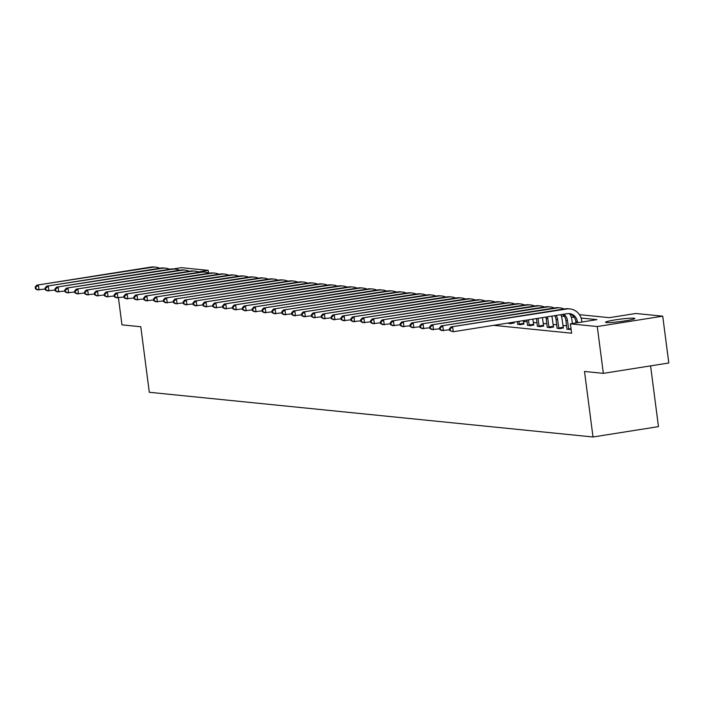 <?xml version="1.0" encoding="UTF-8"?>
<svg xmlns="http://www.w3.org/2000/svg" width="704" height="704" viewBox="0 0 704 704"><rect width="100%" height="100%" fill="white"/><g stroke="black" fill="none" stroke-linecap="round" stroke-linejoin="round"><path stroke-width="1.06" d="M606.39 322.555A14.775 1.197 172.6 0 1 605.537 322.274A14.775 1.197 172.6 0 1 617.61 319.519A14.775 1.197 172.6 0 1 633.987 318.19A14.775 1.197 172.6 0 1 634.841 318.472A14.775 1.197 172.6 0 1 622.767 321.226A14.775 1.197 172.6 0 1 606.39 322.555M650.584 365.878L658.469 426.624L593.014 436.99L149.301 392.286L140.791 326.753L121.95 324.852L118.448 297.862M173.272 268.946L181.324 267.67L208.199 270.38L198.431 271.929M208.542 273.02L208.199 270.38M579.418 314.662L609.312 317.671L635.853 313.474L662.719 316.175L597.265 326.542L570.39 323.84L596.93 319.634L581.108 318.041M597.265 326.542L603.346 373.358L668.8 362.991L662.719 316.175M493.645 325.345L571.604 333.203L570.39 323.84M566.614 325.82L562.901 325.442M556.75 324.826L553.036 324.456M546.885 323.831L543.18 323.462M537.02 322.837L533.315 322.467M527.155 321.842L523.45 321.473M507.822 323.18L510.585 323.726L513.982 322.925M517.686 324.174L520.45 324.72L523.846 323.919M527.551 325.169L530.314 325.714L533.711 324.914M537.407 326.163L540.179 326.709L543.576 325.908M547.272 327.158L550.044 327.703L553.432 326.902M557.137 328.152L559.9 328.698L563.297 327.888M567.002 329.146L571.12 329.472M603.346 373.358L584.505 371.457L593.014 436.99M574.244 317.346L571.243 317.046M564.379 316.351L561.378 316.052M45.197 289.018L37.453 289.837L35.446 288.842L36.071 288.904L35.834 287.038L35.2 286.968L35.446 288.842M35.2 286.968L36.846 285.155L150.867 267.098A14.212 13.385 -84.2 0 1 154.114 267.01L155.69 267.168A14.212 13.385 -84.2 0 1 159.702 268.25M36.846 285.155L152.442 267.256A14.212 13.385 -84.2 0 1 155.69 267.168M35.834 287.038L38.421 285.314L39.028 289.995L36.071 288.904M55.062 290.013L47.318 290.831L45.302 289.837L45.936 289.898L45.698 288.033L45.065 287.962L45.302 289.837M45.065 287.962L46.71 286.15L160.723 268.092A14.212 13.385 -84.2 0 1 163.979 267.995L165.554 268.162A14.212 13.385 -84.2 0 1 169.567 269.245M46.71 286.15L162.307 268.25A14.212 13.385 -84.2 0 1 165.554 268.162M45.698 288.033L48.286 286.308L48.893 290.99L45.936 289.898M64.926 291.007L57.174 291.826L55.167 290.831L55.801 290.893L55.554 289.018L54.93 288.957L55.167 290.831M54.93 288.957L56.566 287.144L170.588 269.086A14.212 13.385 -84.2 0 1 173.835 268.99L175.419 269.157A14.212 13.385 -84.2 0 1 179.432 270.239M56.566 287.144L172.172 269.245A14.212 13.385 -84.2 0 1 175.419 269.157M55.554 289.018L58.15 287.302L58.758 291.984L55.801 290.893M74.791 292.002L67.038 292.82L65.032 291.826L65.666 291.887L65.419 290.013L64.786 289.951L65.032 291.826M64.786 289.951L66.431 288.138L180.453 270.081A14.212 13.385 -84.2 0 1 183.7 269.984L185.284 270.142A14.212 13.385 -84.2 0 1 189.288 271.234M66.431 288.138L182.037 270.239A14.212 13.385 -84.2 0 1 185.284 270.142M65.419 290.013L68.015 288.297L68.622 292.978L65.666 291.887M84.656 292.996L76.903 293.814L74.897 292.82L75.53 292.882L75.284 291.007L74.65 290.946L74.897 292.82M74.65 290.946L76.296 289.133L190.318 271.075A14.212 13.385 -84.2 0 1 193.565 270.978L195.149 271.137A14.212 13.385 -84.2 0 1 199.153 272.228M76.296 289.133L191.893 271.234A14.212 13.385 -84.2 0 1 195.149 271.137M75.284 291.007L77.88 289.291L78.487 293.973L75.53 292.882M94.512 293.99L86.768 294.809L84.762 293.814L85.386 293.876L85.149 292.002L84.515 291.94L84.762 293.814M84.515 291.94L86.161 290.127L200.182 272.07A14.212 13.385 -84.2 0 1 203.43 271.973L205.005 272.131A14.212 13.385 -84.2 0 1 209.018 273.222M86.161 290.127L201.758 272.228A14.212 13.385 -84.2 0 1 205.005 272.131M85.149 292.002L87.736 290.286L88.343 294.967L85.386 293.876M104.377 294.985L96.633 295.803L94.618 294.809L95.251 294.87L95.014 292.996L94.38 292.934L94.618 294.809M94.38 292.934L96.026 291.122L210.038 273.064A14.212 13.385 -84.2 0 1 213.294 272.967L214.87 273.126A14.212 13.385 -84.2 0 1 218.882 274.217M96.026 291.122L211.622 273.222A14.212 13.385 -84.2 0 1 214.87 273.126M95.014 292.996L97.601 291.28L98.208 295.962L95.251 294.87M114.242 295.979L106.489 296.789L104.482 295.803L105.116 295.865L104.87 293.99L104.245 293.929L104.482 295.803M104.245 293.929L105.882 292.116L219.903 274.058A14.212 13.385 -84.2 0 1 223.15 273.962L224.734 274.12A14.212 13.385 -84.2 0 1 228.747 275.211M105.882 292.116L221.487 274.217A14.212 13.385 -84.2 0 1 224.734 274.12M104.87 293.99L107.466 292.274L108.073 296.956L105.116 295.865M124.106 296.974L116.354 297.783L114.347 296.798L114.981 296.859L114.734 294.985L114.101 294.923L114.347 296.798M114.101 294.923L115.746 293.102L229.768 275.053A14.212 13.385 -84.2 0 1 233.015 274.956L234.599 275.114A14.212 13.385 -84.2 0 1 238.603 276.206M115.746 293.102L231.352 275.211A14.212 13.385 -84.2 0 1 234.599 275.114M114.734 294.985L117.33 293.269L117.938 297.942L114.981 296.859M133.971 297.959L126.218 298.778L124.212 297.792L124.846 297.854L124.599 295.979L123.966 295.918L124.212 297.792M123.966 295.918L125.611 294.096L239.633 276.038A14.212 13.385 -84.2 0 1 242.88 275.95L244.464 276.109A14.212 13.385 -84.2 0 1 248.468 277.2M125.611 294.096L241.208 276.206A14.212 13.385 -84.2 0 1 244.464 276.109M124.599 295.979L127.195 294.254L127.802 298.936L124.846 297.854M143.827 298.954L136.083 299.772L134.077 298.778L134.702 298.848L134.464 296.974L133.83 296.912L134.077 298.778M133.83 296.912L135.476 295.09L249.498 277.033A14.212 13.385 -84.2 0 1 252.745 276.945L254.32 277.103A14.212 13.385 -84.2 0 1 258.333 278.194M135.476 295.09L251.073 277.2A14.212 13.385 -84.2 0 1 254.32 277.103M134.464 296.974L137.051 295.249L137.658 299.93L134.702 298.848M153.692 299.948L145.948 300.766L143.933 299.772L144.566 299.842L144.329 297.968L143.695 297.906L143.933 299.772M143.695 297.906L145.341 296.085L259.354 278.027A14.212 13.385 -84.2 0 1 262.61 277.939L264.185 278.098A14.212 13.385 -84.2 0 1 268.198 279.189M145.341 296.085L260.938 278.186A14.212 13.385 -84.2 0 1 264.185 278.098M144.329 297.968L146.916 296.243L147.523 300.925L144.566 299.842M163.557 300.942L155.804 301.761L153.798 300.766L154.431 300.837L154.185 298.962L153.56 298.901L153.798 300.766M153.56 298.901L155.197 297.079L269.218 279.022A14.212 13.385 -84.2 0 1 272.466 278.934L274.05 279.092A14.212 13.385 -84.2 0 1 278.062 280.183M155.197 297.079L270.802 279.18A14.212 13.385 -84.2 0 1 274.05 279.092M154.185 298.962L156.781 297.238L157.388 301.919L154.431 300.837M173.422 301.937L165.669 302.755L163.662 301.761L164.296 301.831L164.05 299.957L163.416 299.895L163.662 301.761M163.416 299.895L165.062 298.074L279.083 280.016A14.212 13.385 -84.2 0 1 282.33 279.928L283.914 280.086A14.212 13.385 -84.2 0 1 287.918 281.178M165.062 298.074L280.667 280.174A14.212 13.385 -84.2 0 1 283.914 280.086M164.05 299.957L166.646 298.232L167.253 302.914L164.296 301.831M183.286 302.931L175.534 303.75L173.527 302.755L174.161 302.817L173.914 300.951L173.281 300.881L173.527 302.755M173.281 300.881L174.926 299.068L288.948 281.01A14.212 13.385 -84.2 0 1 292.195 280.922L293.779 281.081A14.212 13.385 -84.2 0 1 297.783 282.172M174.926 299.068L290.523 281.169A14.212 13.385 -84.2 0 1 293.779 281.081M173.914 300.951L176.51 299.226L177.118 303.908L174.161 302.817M193.142 303.926L185.398 304.744L183.392 303.75L184.017 303.811L183.779 301.946L183.146 301.875L183.392 303.75M183.146 301.875L184.791 300.062L298.813 282.005A14.212 13.385 -84.2 0 1 302.06 281.917L303.635 282.075A14.212 13.385 -84.2 0 1 307.648 283.158M184.791 300.062L300.388 282.163A14.212 13.385 -84.2 0 1 303.635 282.075M183.779 301.946L186.366 300.221L186.974 304.902L184.017 303.811M203.007 304.92L195.263 305.738L193.248 304.744L193.882 304.806L193.644 302.94L193.01 302.87L193.248 304.744M193.01 302.87L194.656 301.057L308.669 282.999A14.212 13.385 -84.2 0 1 311.925 282.902L313.5 283.07A14.212 13.385 -84.2 0 1 317.513 284.152M194.656 301.057L310.253 283.158A14.212 13.385 -84.2 0 1 313.5 283.07M193.644 302.94L196.231 301.215L196.838 305.897L193.882 304.806M212.872 305.914L205.119 306.733L203.113 305.738L203.746 305.8L203.5 303.926L202.875 303.864L203.113 305.738M202.875 303.864L204.512 302.051L318.534 283.994A14.212 13.385 -84.2 0 1 321.781 283.897L323.365 284.064A14.212 13.385 -84.2 0 1 327.378 285.146M204.512 302.051L320.118 284.152A14.212 13.385 -84.2 0 1 323.365 284.064M203.5 303.926L206.096 302.21L206.703 306.891L203.746 305.8M222.737 306.909L214.984 307.727L212.978 306.733L213.611 306.794L213.365 304.92L212.731 304.858L212.978 306.733M212.731 304.858L214.377 303.046L328.398 284.988A14.212 13.385 -84.2 0 1 331.646 284.891L333.23 285.05A14.212 13.385 -84.2 0 1 337.234 286.141M214.377 303.046L329.982 285.146A14.212 13.385 -84.2 0 1 333.23 285.05M213.365 304.92L215.961 303.204L216.568 307.886L213.611 306.794M232.602 307.903L224.849 308.722L222.842 307.727L223.476 307.789L223.23 305.914L222.596 305.853L222.842 307.727M222.596 305.853L224.242 304.04L338.263 285.982A14.212 13.385 -84.2 0 1 341.51 285.886L343.094 286.044A14.212 13.385 -84.2 0 1 347.098 287.135M224.242 304.04L339.838 286.141A14.212 13.385 -84.2 0 1 343.094 286.044M223.23 305.914L225.826 304.198L226.433 308.88L223.476 307.789M242.458 308.898L234.714 309.716L232.707 308.722L233.332 308.783L233.094 306.909L232.461 306.847L232.707 308.722M232.461 306.847L234.106 305.034L348.128 286.977A14.212 13.385 -84.2 0 1 351.375 286.88L352.95 287.038A14.212 13.385 -84.2 0 1 356.963 288.13M234.106 305.034L349.703 287.135A14.212 13.385 -84.2 0 1 352.95 287.038M233.094 306.909L235.682 305.193L236.289 309.874L233.332 308.783M252.322 309.892L244.578 310.71L242.563 309.716L243.197 309.778L242.959 307.903L242.326 307.842L242.563 309.716M242.326 307.842L243.971 306.029L357.984 287.971A14.212 13.385 -84.2 0 1 361.24 287.874L362.815 288.033A14.212 13.385 -84.2 0 1 366.828 289.124M243.971 306.029L359.568 288.13A14.212 13.385 -84.2 0 1 362.815 288.033M242.959 307.903L245.546 306.187L246.154 310.869L243.197 309.778M262.187 310.886L254.434 311.696L252.428 310.71L253.062 310.772L252.815 308.898L252.19 308.836L252.428 310.71M252.19 308.836L253.827 307.023L367.849 288.966A14.212 13.385 -84.2 0 1 371.096 288.869L372.68 289.027A14.212 13.385 -84.2 0 1 376.693 290.118M253.827 307.023L369.433 289.124A14.212 13.385 -84.2 0 1 372.68 289.027M252.815 308.898L255.411 307.182L256.018 311.863L253.062 310.772M272.052 311.872L264.299 312.69L262.293 311.705L262.926 311.766L262.68 309.892L262.046 309.83L262.293 311.705M262.046 309.83L263.692 308.009L377.714 289.96A14.212 13.385 -84.2 0 1 380.961 289.863L382.545 290.022A14.212 13.385 -84.2 0 1 386.549 291.113M263.692 308.009L379.298 290.118A14.212 13.385 -84.2 0 1 382.545 290.022M262.68 309.892L265.276 308.176L265.883 312.849L262.926 311.766M281.917 312.866L274.164 313.685L272.158 312.699L272.791 312.761L272.545 310.886L271.911 310.825L272.158 312.699M271.911 310.825L273.557 309.003L387.578 290.946A14.212 13.385 -84.2 0 1 390.826 290.858L392.41 291.016A14.212 13.385 -84.2 0 1 396.414 292.107M273.557 309.003L389.154 291.113A14.212 13.385 -84.2 0 1 392.41 291.016M272.545 310.886L275.141 309.162L275.748 313.843L272.791 312.761M291.773 313.861L284.029 314.679L282.022 313.685L282.647 313.755L282.41 311.881L281.776 311.819L282.022 313.685M281.776 311.819L283.422 309.998L397.443 291.94A14.212 13.385 -84.2 0 1 400.69 291.852L402.266 292.01A14.212 13.385 -84.2 0 1 406.278 293.102M283.422 309.998L399.018 292.107A14.212 13.385 -84.2 0 1 402.266 292.01M282.41 311.881L284.997 310.156L285.604 314.838L282.647 313.755M301.638 314.855L293.894 315.674L291.878 314.679L292.512 314.75L292.274 312.875L291.641 312.814L291.878 314.679M291.641 312.814L293.286 310.992L407.299 292.934A14.212 13.385 -84.2 0 1 410.555 292.846L412.13 293.005A14.212 13.385 -84.2 0 1 416.143 294.096M293.286 310.992L408.883 293.093A14.212 13.385 -84.2 0 1 412.13 293.005M292.274 312.875L294.862 311.15L295.469 315.832L292.512 314.75M311.502 315.85L303.75 316.668L301.743 315.674L302.377 315.744L302.13 313.87L301.506 313.808L301.743 315.674M301.506 313.808L303.142 311.986L417.164 293.929A14.212 13.385 -84.2 0 1 420.411 293.841L421.995 293.999A14.212 13.385 -84.2 0 1 426.008 295.09M303.142 311.986L418.748 294.087A14.212 13.385 -84.2 0 1 421.995 293.999M302.13 313.87L304.726 312.145L305.334 316.826L302.377 315.744M321.367 316.844L313.614 317.662L311.608 316.668L312.242 316.738L311.995 314.864L311.362 314.802L311.608 316.668M311.362 314.802L313.007 312.981L427.029 294.923A14.212 13.385 -84.2 0 1 430.276 294.835L431.86 294.994A14.212 13.385 -84.2 0 1 435.864 296.085M313.007 312.981L428.613 295.082A14.212 13.385 -84.2 0 1 431.86 294.994M311.995 314.864L314.591 313.139L315.198 317.821L312.242 316.738M331.232 317.838L323.479 318.657L321.473 317.662L322.106 317.724L321.86 315.858L321.226 315.788L321.473 317.662M321.226 315.788L322.872 313.975L436.894 295.918A14.212 13.385 -84.2 0 1 440.141 295.83L441.725 295.988A14.212 13.385 -84.2 0 1 445.729 297.079M322.872 313.975L438.469 296.076A14.212 13.385 -84.2 0 1 441.725 295.988M321.86 315.858L324.456 314.134L325.063 318.815L322.106 317.724M341.088 318.833L333.344 319.651L331.338 318.657L331.962 318.718L331.725 316.853L331.091 316.782L331.338 318.657M331.091 316.782L332.737 314.97L446.758 296.912A14.212 13.385 -84.2 0 1 450.006 296.824L451.581 296.982A14.212 13.385 -84.2 0 1 455.594 298.065M332.737 314.97L448.334 297.07A14.212 13.385 -84.2 0 1 451.581 296.982M331.725 316.853L334.312 315.128L334.919 319.81L331.962 318.718M350.953 319.827L343.209 320.646L341.194 319.651L341.827 319.713L341.59 317.847L340.956 317.777L341.194 319.651M340.956 317.777L342.602 315.964L456.614 297.906A14.212 13.385 -84.2 0 1 459.87 297.81L461.446 297.977A14.212 13.385 -84.2 0 1 465.458 299.059M342.602 315.964L458.198 298.065A14.212 13.385 -84.2 0 1 461.446 297.977M341.59 317.847L344.177 316.122L344.784 320.804L341.827 319.713M360.818 320.822L353.065 321.64L351.058 320.646L351.692 320.707L351.446 318.833L350.821 318.771L351.058 320.646M350.821 318.771L352.458 316.958L466.479 298.901A14.212 13.385 -84.2 0 1 469.726 298.804L471.31 298.962A14.212 13.385 -84.2 0 1 475.323 300.054M352.458 316.958L468.063 299.059A14.212 13.385 -84.2 0 1 471.31 298.962M351.446 318.833L354.042 317.117L354.649 321.798L351.692 320.707M370.682 321.816L362.93 322.634L360.923 321.64L361.557 321.702L361.31 319.827L360.677 319.766L360.923 321.64M360.677 319.766L362.322 317.953L476.344 299.895A14.212 13.385 -84.2 0 1 479.591 299.798L481.175 299.957A14.212 13.385 -84.2 0 1 485.179 301.048M362.322 317.953L477.928 300.054A14.212 13.385 -84.2 0 1 481.175 299.957M361.31 319.827L363.906 318.111L364.514 322.793L361.557 321.702M380.547 322.81L372.794 323.629L370.788 322.634L371.422 322.696L371.175 320.822L370.542 320.76L370.788 322.634M370.542 320.76L372.187 318.947L486.209 300.89A14.212 13.385 -84.2 0 1 489.456 300.793L491.04 300.951A14.212 13.385 -84.2 0 1 495.044 302.042M372.187 318.947L487.784 301.048A14.212 13.385 -84.2 0 1 491.04 300.951M371.175 320.822L373.771 319.106L374.378 323.787L371.422 322.696M509.564 323.62L509.379 322.854M513.806 322.15L514.052 323.18M390.403 323.805L382.659 324.623L380.653 323.629L381.278 323.69L381.04 321.816L380.406 321.754L380.653 323.629M380.406 321.754L382.052 319.942L496.074 301.884A14.212 13.385 -84.2 0 1 499.321 301.787L500.896 301.946A14.212 13.385 -84.2 0 1 504.909 303.037M382.052 319.942L497.649 302.042A14.212 13.385 -84.2 0 1 500.896 301.946M381.04 321.816L383.627 320.1L384.234 324.782L381.278 323.69M509.406 323.03L513.823 322.326M519.42 324.614L518.918 321.341M517.686 324.438L517.387 321.578M523.345 320.637L523.917 324.174M400.268 324.799L392.524 325.618L390.509 324.623L391.142 324.685L390.905 322.81L390.271 322.749L390.509 324.623M390.271 322.749L391.917 320.936L505.93 302.878A14.212 13.385 -84.2 0 1 509.186 302.782L510.761 302.94A14.212 13.385 -84.2 0 1 514.774 304.031M391.917 320.936L507.514 303.037A14.212 13.385 -84.2 0 1 510.761 302.94M390.905 322.81L393.492 321.094L394.099 325.776L391.142 324.685M519.27 324.025L523.688 323.321M529.285 325.609L528.458 319.827M527.542 325.433L526.926 320.074M532.884 319.132L533.773 325.169M410.133 325.794L402.38 326.603L400.374 325.618L401.007 325.679L400.761 323.805L400.136 323.743L400.374 325.618M400.136 323.743L401.773 321.922L515.794 303.873A14.212 13.385 -84.2 0 1 519.042 303.776L520.626 303.934A14.212 13.385 -84.2 0 1 524.638 305.026M401.773 321.922L517.378 304.031A14.212 13.385 -84.2 0 1 520.626 303.934M400.761 323.805L403.357 322.089L403.964 326.77L401.007 325.679M529.126 325.019L533.553 324.315M539.15 326.603L537.997 318.322M537.407 326.427L536.466 318.56M542.414 317.618L543.638 326.163M419.998 326.779L412.245 327.598L410.238 326.612L410.872 326.674L410.626 324.799L409.992 324.738L410.238 326.612M409.992 324.738L411.638 322.916L525.659 304.867A14.212 13.385 -84.2 0 1 528.906 304.77L530.49 304.929A14.212 13.385 -84.2 0 1 534.494 306.02M411.638 322.916L527.243 305.026A14.212 13.385 -84.2 0 1 530.49 304.929M410.626 324.799L413.222 323.083L413.829 327.756L410.872 326.674M538.991 326.014L543.418 325.31M549.014 327.598L547.774 318.657A9.469 8.923 95.8 0 0 547.36 316.835M547.272 327.422L546.19 318.498A9.469 8.923 95.8 0 0 545.899 317.064M551.839 316.131A14.212 13.385 -84.2 0 1 552.2 317.962L553.502 327.158M429.862 327.774L422.11 328.592L420.103 327.606L420.737 327.668L420.49 325.794L419.857 325.732L420.103 327.606M419.857 325.732L421.502 323.91L535.524 305.853A14.212 13.385 -84.2 0 1 538.771 305.765L540.355 305.923A14.212 13.385 -84.2 0 1 544.359 307.014M421.502 323.91L537.099 306.02A14.212 13.385 -84.2 0 1 540.355 305.923M420.49 325.794L423.086 324.069L423.694 328.75L420.737 327.668M548.856 326.999L553.282 326.304M558.879 328.592L557.638 319.651A9.469 8.923 95.8 0 0 556.054 315.462M557.137 328.416L556.054 319.493A9.469 8.923 95.8 0 0 554.717 315.674M560.842 314.706A14.212 13.385 -84.2 0 1 562.056 318.956L563.367 328.143M439.718 328.768L431.974 329.586L429.968 328.592L430.593 328.662L430.355 326.788L429.722 326.726L429.968 328.592M429.722 326.726L431.367 324.905L545.389 306.847A14.212 13.385 -84.2 0 1 548.636 306.759L550.211 306.918A14.212 13.385 -84.2 0 1 554.224 308.009M431.367 324.905L546.964 307.014A14.212 13.385 -84.2 0 1 550.211 306.918M430.355 326.788L432.942 325.063L433.55 329.745L430.593 328.662M558.721 327.994L563.138 327.298M568.735 329.586L567.503 320.646A9.469 8.923 95.8 0 0 563.781 314.239M567.002 329.41L565.919 320.487A9.469 8.923 95.8 0 0 562.637 314.415M569.677 313.834A14.212 13.385 -84.2 0 1 571.921 319.95L572.387 323.523M449.583 329.762L441.839 330.581L439.824 329.586L440.458 329.657L440.22 327.782L439.586 327.721L439.824 329.586M439.586 327.721L441.232 325.899L555.245 307.842A14.212 13.385 -84.2 0 1 558.501 307.754L560.076 307.912A14.212 13.385 -84.2 0 1 564.089 309.003M441.232 325.899L556.829 308A14.212 13.385 -84.2 0 1 560.076 307.912M440.22 327.782L442.807 326.058L443.414 330.739L440.458 329.657M568.586 328.988L571.014 328.61M577.5 322.714L577.359 321.64A9.469 8.923 95.8 0 0 569.466 313.614A9.469 8.923 95.8 0 0 567.301 313.676L453.279 331.734L449.689 330.581L450.322 330.651L450.076 328.777L449.451 328.715L449.689 330.581M575.969 322.951L575.784 321.482A9.469 8.923 95.8 0 0 568.674 313.57M449.451 328.715L451.088 326.894L566.694 308.994A14.212 13.385 -84.2 0 1 569.941 308.906A14.212 13.385 -84.2 0 1 581.786 320.936L581.926 322.01M451.088 326.894L565.11 308.836A14.212 13.385 -84.2 0 1 568.357 308.748L569.941 308.906M450.076 328.777L452.672 327.052L453.279 331.734L450.322 330.651M150.867 267.098L152.442 267.256M160.723 268.092L162.307 268.25M170.588 269.086L172.172 269.245M180.453 270.081L182.037 270.239M190.318 271.075L191.893 271.234M200.182 272.07L201.758 272.228M210.038 273.064L211.622 273.222M219.903 274.058L221.487 274.217M229.768 275.053L231.352 275.211M239.633 276.038L241.208 276.206M249.498 277.033L251.073 277.2M259.354 278.027L260.938 278.186M269.218 279.022L270.802 279.18M279.083 280.016L280.667 280.174M288.948 281.01L290.523 281.169M298.813 282.005L300.388 282.163M308.669 282.999L310.253 283.158M318.534 283.994L320.118 284.152M328.398 284.988L329.982 285.146M338.263 285.982L339.838 286.141M348.128 286.977L349.703 287.135M357.984 287.971L359.568 288.13M367.849 288.966L369.433 289.124M377.714 289.96L379.298 290.118M387.578 290.946L389.154 291.113M397.443 291.94L399.018 292.107M407.299 292.934L408.883 293.093M417.164 293.929L418.748 294.087M427.029 294.923L428.613 295.082M436.894 295.918L438.469 296.076M446.758 296.912L448.334 297.07M456.614 297.906L458.198 298.065M466.479 298.901L468.063 299.059M476.344 299.895L477.928 300.054M486.209 300.89L487.784 301.048M496.074 301.884L497.649 302.042M505.93 302.878L507.514 303.037M515.794 303.873L517.378 304.031M525.659 304.867L527.243 305.026M546.19 318.498L547.774 318.657M535.524 305.853L537.099 306.02M556.054 319.493L557.638 319.651M545.389 306.847L546.964 307.014M565.919 320.487L567.503 320.646M555.245 307.842L556.829 308M575.784 321.482L577.359 321.64M565.11 308.836L566.694 308.994"/></g></svg>
